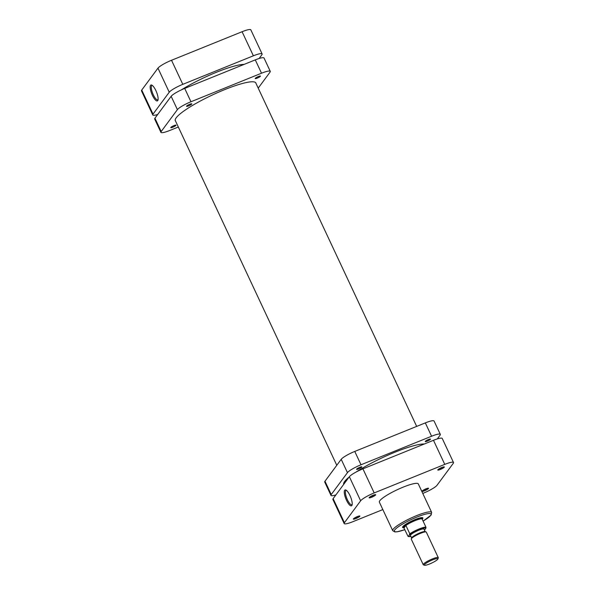 <?xml version="1.0" encoding="UTF-8"?>
<svg xmlns="http://www.w3.org/2000/svg" width="595" height="595" viewBox="0 0 595 595"><rect width="100%" height="100%" fill="white"/><g stroke="black" fill="none" stroke-linecap="round" stroke-linejoin="round"><path stroke-width="0.89" d="M353.415 518.862A3.615 0.617 -25.1 0 1 356.569 516.914A3.615 0.617 -25.1 0 1 359.789 515.969A3.615 0.617 -25.1 0 1 359.811 516.281A3.615 0.617 -25.1 0 1 356.093 518.476A3.615 0.617 -25.1 0 1 353.348 518.981A3.615 0.617 -25.1 0 1 353.415 518.862M422.078 491.098A3.615 0.617 -25.1 0 1 425.224 489.149A3.615 0.617 -25.1 0 1 428.452 488.197A3.615 0.617 -25.1 0 1 428.467 488.51A3.615 0.617 -25.1 0 1 424.748 490.711A3.615 0.617 -25.1 0 1 422.004 491.217A3.615 0.617 -25.1 0 1 422.078 491.098M437.861 469.782A3.615 0.617 -25.1 0 1 441.007 467.834A3.615 0.617 -25.1 0 1 444.234 466.882A3.615 0.617 -25.1 0 1 444.249 467.194A3.615 0.617 -25.1 0 1 440.531 469.396A3.615 0.617 -25.1 0 1 437.786 469.901A3.615 0.617 -25.1 0 1 437.861 469.782M369.197 497.546A3.615 0.617 -25.1 0 1 372.351 495.598A3.615 0.617 -25.1 0 1 375.571 494.653A3.615 0.617 -25.1 0 1 375.594 494.966A3.615 0.617 -25.1 0 1 371.875 497.16A3.615 0.617 -25.1 0 1 369.131 497.665A3.615 0.617 -25.1 0 1 369.197 497.546M349.979 495.538A8.568 2.536 68 0 1 352.024 505.148A8.568 2.536 68 0 1 346.498 500.246A8.568 2.536 68 0 1 345.918 490.049A8.568 2.536 68 0 1 349.979 495.538M346.439 490.384A7.735 2.291 -112 0 0 346.074 490.429A7.735 2.291 -112 0 0 347.398 499.726A7.735 2.291 -112 0 0 351.876 504.768A7.735 2.291 -112 0 0 352.166 504.553M403.648 527.72A11.208 1.911 -25.1 0 1 402.577 527.044A11.208 1.911 -25.1 0 1 402.793 526.679A11.208 1.911 -25.1 0 1 412.573 520.625A11.208 1.911 -25.1 0 1 422.576 517.68A11.208 1.911 -25.1 0 1 422.643 518.647A11.208 1.911 -25.1 0 1 422.405 518.929M421.558 518.208A10.375 1.77 154.9 0 0 421.796 517.605M379.796 500.73A21.502 3.667 154.9 0 0 379.365 502.15L392.722 530.673A21.502 3.667 -25.1 0 1 393.161 529.253A21.502 3.667 -25.1 0 1 413.622 516.884A21.502 3.667 -25.1 0 1 431.673 512.429L418.307 483.906A21.502 3.667 154.9 0 0 400.264 488.361A21.502 3.667 154.9 0 0 379.796 500.73M344.163 523.54L332.888 499.458A12.45 2.12 -25.1 0 1 333.133 498.64L349.354 476.729A12.45 2.12 -25.1 0 1 362.92 468.845L374.196 492.92A12.45 2.12 154.9 0 0 360.637 500.804L344.416 522.715A12.45 2.12 154.9 0 0 344.163 523.54A12.45 2.12 154.9 0 0 352.909 521.681L382.838 509.573M422.77 493.426L423.476 493.136A12.45 2.12 154.9 0 0 437.035 485.252L453.256 463.341A12.45 2.12 154.9 0 0 453.509 462.523A12.45 2.12 154.9 0 0 444.762 464.383L433.487 440.3L362.92 468.845M374.196 492.92L444.762 464.383M433.487 440.3A12.45 2.12 -25.1 0 1 442.226 438.441L453.509 462.523M354.516 518A2.782 0.476 154.9 0 0 358.287 516.229M423.179 490.228A2.782 0.476 154.9 0 0 426.942 488.465M438.954 468.912A2.782 0.476 154.9 0 0 442.725 467.149M370.298 496.684A2.782 0.476 154.9 0 0 374.069 494.914M438.284 557.664L426.31 532.109A8.3 1.413 154.9 0 0 426.094 531.937L425.016 531.566A7.475 1.272 154.9 0 0 418.352 533.529A7.475 1.272 154.9 0 0 411.829 537.56A7.475 1.272 154.9 0 0 411.688 537.813L411.279 538.877A8.3 1.413 154.9 0 0 411.271 539.152L423.246 564.707A8.3 1.413 -25.1 0 1 423.409 564.164A8.3 1.413 -25.1 0 1 431.315 559.382A8.3 1.413 -25.1 0 1 438.284 557.664A8.3 1.413 -25.1 0 1 438.27 557.939L437.868 559.003A7.475 1.272 154.9 0 0 432.193 560.059A7.475 1.272 154.9 0 0 424.495 564.603A7.475 1.272 154.9 0 0 424.54 565.25A7.475 1.272 154.9 0 0 431.204 563.287A7.475 1.272 154.9 0 0 437.727 559.255A7.475 1.272 154.9 0 0 437.868 559.003M426.094 531.937A8.3 1.413 154.9 0 0 418.687 534.117A8.3 1.413 154.9 0 0 411.443 538.601A8.3 1.413 154.9 0 0 411.279 538.877M424.54 565.25L423.462 564.878A8.3 1.413 -25.1 0 1 423.246 564.707M425.165 531.618L423.997 529.126A7.475 1.272 154.9 0 0 417.727 530.673A7.475 1.272 154.9 0 0 410.61 534.972A7.475 1.272 154.9 0 0 410.461 535.463L411.628 537.954M404.057 527.044A10.167 1.733 154.9 0 0 404.065 527.906L405.887 525.445A10.167 1.733 154.9 0 0 404.057 527.044M422.279 519.376L422.361 519.16A10.375 1.77 154.9 0 0 422.376 518.818A10.375 1.77 154.9 0 0 413.666 520.967A10.375 1.77 154.9 0 0 403.789 526.932A10.375 1.77 154.9 0 0 403.581 527.624A10.375 1.77 154.9 0 0 403.849 527.832L407.991 536.274L408.549 536.37L409.814 533.819A10.167 1.733 -25.1 0 1 419.059 528.977A10.167 1.733 -25.1 0 1 425.983 527.274L422.063 518.907A10.167 1.733 154.9 0 0 415.132 520.61A10.167 1.733 154.9 0 0 405.887 525.445L409.814 533.819M422.264 519.428A10.167 1.733 154.9 0 0 422.063 518.907M407.991 536.274L408.549 536.37A9.587 1.636 154.9 0 0 410.9 536.393M425.983 527.274L425.908 528.219L424.718 529.825L424.161 529.736M358.621 468.905A2.908 0.498 -25.1 0 1 356.576 469.336A2.908 0.498 -25.1 0 1 359.804 467.306A2.908 0.498 -25.1 0 1 361.842 466.867A2.908 0.498 -25.1 0 1 358.621 468.905M427.277 441.133A2.908 0.498 -25.1 0 1 425.239 441.564A2.908 0.498 -25.1 0 1 428.46 439.534A2.908 0.498 -25.1 0 1 430.497 439.103A2.908 0.498 -25.1 0 1 427.277 441.133M424.369 443.989A46.284 7.891 154.9 0 0 395.065 452.155A46.284 7.891 154.9 0 0 356.182 471.999M349.057 477.138A46.284 7.891 154.9 0 0 343.679 484.389M437.31 438.917L440.069 435.19A12.45 2.12 154.9 0 0 440.322 434.372A12.45 2.12 154.9 0 0 431.576 436.232L361.009 464.769A12.45 2.12 154.9 0 0 347.45 472.653L331.229 494.564A12.45 2.12 154.9 0 0 330.976 495.382A12.45 2.12 154.9 0 0 335.892 494.906M347.45 472.653L341.203 459.318L324.982 481.229L331.229 494.564M341.203 459.318A12.45 2.12 -25.1 0 1 354.761 451.434L361.009 464.769M431.576 436.232L425.328 422.896L354.761 451.434M425.328 422.896A12.45 2.12 -25.1 0 1 434.075 421.037L440.322 434.372M330.976 495.382L324.729 482.047A12.45 2.12 -25.1 0 1 324.982 481.229M260.394 76.279A2.908 0.498 154.9 0 0 260.446 76.086A2.908 0.498 154.9 0 0 258.014 76.688A2.908 0.498 154.9 0 0 255.248 78.362A2.908 0.498 154.9 0 0 255.188 78.547A2.908 0.498 154.9 0 0 257.628 77.952A2.908 0.498 154.9 0 0 260.394 76.279M191.731 104.043A2.908 0.498 154.9 0 0 191.791 103.857A2.908 0.498 154.9 0 0 189.351 104.452A2.908 0.498 154.9 0 0 186.592 106.126A2.908 0.498 154.9 0 0 186.533 106.319A2.908 0.498 154.9 0 0 188.972 105.717A2.908 0.498 154.9 0 0 191.731 104.043M175.949 125.359A2.908 0.498 154.9 0 0 176.008 125.173A2.908 0.498 154.9 0 0 173.569 125.768A2.908 0.498 154.9 0 0 170.81 127.442A2.908 0.498 154.9 0 0 170.75 127.635A2.908 0.498 154.9 0 0 173.19 127.033A2.908 0.498 154.9 0 0 175.949 125.359M175.57 121.12A44.499 7.586 -25.1 0 1 175.302 120.74A44.499 7.586 -25.1 0 1 176.202 117.795A44.499 7.586 -25.1 0 1 218.551 92.195A44.499 7.586 -25.1 0 1 255.895 82.98A44.499 7.586 -25.1 0 1 256.021 83.434M154.931 118.212L161.178 131.547A12.45 2.12 154.9 0 0 160.925 132.365L154.678 119.03A12.45 2.12 -25.1 0 1 154.931 118.212L171.152 96.301A12.45 2.12 -25.1 0 1 184.71 88.417L255.285 59.879A12.45 2.12 -25.1 0 1 264.024 58.02L270.271 71.355A12.45 2.12 154.9 0 0 261.525 73.215L255.285 59.879M184.71 88.417L190.958 101.752L261.525 73.215M190.958 101.752A12.45 2.12 154.9 0 0 177.399 109.636L171.152 96.301M161.178 131.547L177.399 109.636M160.925 132.365A12.45 2.12 154.9 0 0 169.672 130.506L178.329 127.01M270.271 71.355A12.45 2.12 154.9 0 1 270.018 72.174L258.215 88.12M181.349 89.882A44.417 7.571 -25.1 0 1 216.483 72.24A44.417 7.571 -25.1 0 1 244.099 64.401M167.716 100.934A44.417 7.571 -25.1 0 1 168.608 99.737M152.402 95.319A8.568 2.536 68 0 1 151.822 85.122A8.568 2.536 68 0 1 155.883 90.611A8.568 2.536 68 0 1 157.928 100.22A8.568 2.536 68 0 1 152.402 95.319M152.342 85.449A7.735 2.291 -112 0 0 151.978 85.501A7.735 2.291 -112 0 0 153.302 94.798A7.735 2.291 -112 0 0 157.779 99.841A7.735 2.291 -112 0 0 158.069 99.625M152.774 114.961L141.491 90.879A12.45 2.12 -25.1 0 1 141.744 90.061L157.965 68.15A12.45 2.12 -25.1 0 1 171.524 60.266L242.091 31.721A12.45 2.12 -25.1 0 1 250.837 29.862L262.112 53.944A12.45 2.12 154.9 0 0 253.373 55.804L182.806 84.341A12.45 2.12 154.9 0 0 169.24 92.225L153.019 114.136A12.45 2.12 154.9 0 0 152.774 114.961A12.45 2.12 154.9 0 0 157.69 114.485M259.108 58.496L261.867 54.762A12.45 2.12 154.9 0 0 262.112 53.944M423.097 521.116A20.26 3.451 154.9 0 0 430.654 515.411A20.26 3.451 154.9 0 0 416.842 517.092A20.26 3.451 154.9 0 0 394.782 529.914A20.26 3.451 154.9 0 0 404.883 529.647L397.237 531.789L394.902 531.923L392.722 530.673M333.133 498.64L344.416 522.715M360.637 500.804L349.354 476.729M425.908 528.219A9.587 1.636 154.9 0 0 419.178 529.662A9.587 1.636 154.9 0 0 409.739 534.764M169.24 92.225L157.965 68.15M141.744 90.061L153.019 114.136M171.524 60.266L182.806 84.341M253.373 55.804L242.091 31.721M423.105 521.131L431.137 515.039L431.673 512.429M403.016 526.411L403.581 527.624M421.81 517.605L422.376 518.818M408.185 536.512L410.907 536.407M255.627 82.601L416.671 426.392M175.175 120.287L336.785 465.283M344.483 481.712L344.944 482.694"/></g></svg>
